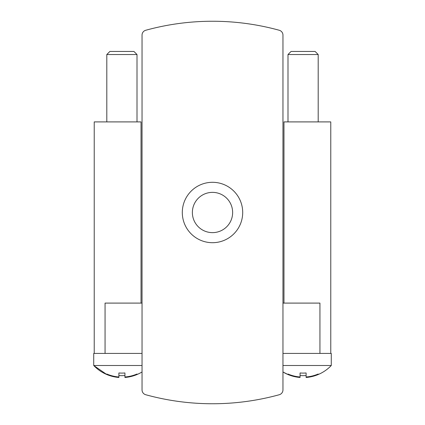 <?xml version="1.0" encoding="UTF-8"?>
<svg xmlns="http://www.w3.org/2000/svg" width="425" height="425" viewBox="0 0 425 425"><rect width="100%" height="100%" fill="white"/><g stroke="black" fill="none" stroke-linecap="round" stroke-linejoin="round"><path stroke-width="0.64" d="M145.738 394.735C154.169 396.955 154.169 396.955 145.738 394.735C154.169 396.955 154.169 396.955 145.738 394.735A251.643 251.643 0 0 0 279.262 394.735C270.831 396.955 270.831 396.955 279.262 394.735C270.831 396.955 270.831 396.955 279.262 394.735A5.031 5.031 0 0 0 282.96 389.879L282.96 35.121A5.031 5.031 0 0 0 279.262 30.265A251.643 251.643 0 0 0 145.738 30.265A5.031 5.031 0 0 0 142.04 35.121L142.04 389.879A5.031 5.031 0 0 0 145.738 394.735M282.96 389.879L282.96 35.121A5.031 5.031 0 0 0 279.262 30.265M142.04 35.121L142.04 389.879M182.304 212.5A30.196 30.196 0 0 0 227.598 238.653A30.196 30.196 0 0 0 227.598 186.347A30.196 30.196 0 0 0 182.304 212.5M192.371 212.5A20.129 20.129 0 0 0 222.567 229.936A20.129 20.129 0 0 0 222.567 195.064A20.129 20.129 0 0 0 192.371 212.5M283.969 121.906L283.969 303.094L283.969 121.906L330.772 121.906L330.772 353.419M319.94 353.419L319.94 303.094L282.96 303.094M282.96 365.5L331.277 365.5L331.277 353.419L282.96 353.419M142.04 303.094L105.06 303.094L105.06 353.419M142.04 353.419L93.723 353.419L93.723 365.5L142.04 365.5M94.228 353.419L94.228 121.906L141.031 121.906L141.031 303.094M300.071 376.991L300.071 377.464A38.919 38.919 0 0 1 287.996 374.531L287.996 374.021A38.452 38.452 0 0 0 300.071 376.991L300.071 372.969A34.446 34.446 0 0 0 306.112 372.969L306.112 376.991A38.452 38.452 0 0 0 318.192 374.021L318.192 374.531A38.919 38.919 0 0 1 306.112 377.464L306.112 376.991M306.112 375.535A37.002 37.002 0 0 1 300.071 375.535M287.996 374.531L282.96 371.971A38.919 38.919 0 0 0 287.996 374.531L287.996 374.021M287.996 121.906L287.996 54.533L318.192 54.533L318.192 121.906M287.996 54.533L291.077 51.446L315.106 51.446L318.192 54.533M118.888 376.991L118.888 377.464A38.919 38.919 0 0 1 106.808 374.531L106.808 374.021A38.452 38.452 0 0 0 118.888 376.991L118.888 372.969A34.446 34.446 0 0 0 124.929 372.969L124.929 376.991A38.452 38.452 0 0 0 137.004 374.021L137.004 374.531A38.919 38.919 0 0 1 124.929 377.464L124.929 376.991M124.929 375.535A37.002 37.002 0 0 1 118.888 375.535M106.808 374.531L93.723 365.5A38.919 38.919 0 0 0 106.808 374.531L106.808 374.021M106.808 121.906L106.808 54.533L137.004 54.533L137.004 121.906M106.808 54.533L109.894 51.446L133.923 51.446L137.004 54.533M318.192 374.021L318.192 374.531A38.919 38.919 0 0 0 331.277 365.5M137.004 374.021L137.004 374.531A38.919 38.919 0 0 0 142.04 371.971"/></g></svg>

